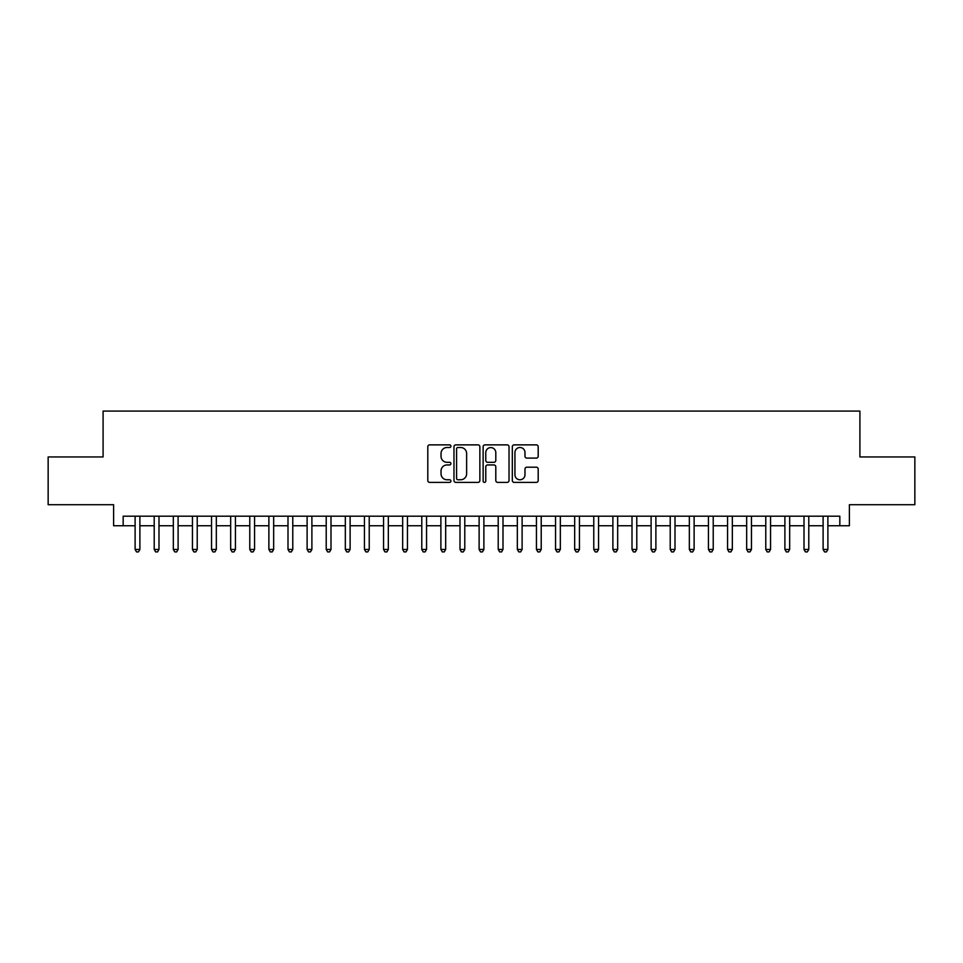 <?xml version="1.0" encoding="UTF-8"?>
<svg xmlns="http://www.w3.org/2000/svg" width="963" height="963" viewBox="0 0 963 963"><rect width="100%" height="100%" fill="white"/><g stroke="black" fill="none" stroke-linecap="round" stroke-linejoin="round"><path stroke-width="1.44" d="M450.925 446.182A1.312 1.312 0 0 0 449.613 444.87L429.679 444.87A1.878 1.878 0 0 0 427.801 446.748L427.801 480.513A1.878 1.878 0 0 0 429.679 482.391L449.613 482.391A1.312 1.312 0 0 0 450.925 481.079A1.312 1.312 0 0 0 449.613 479.767L447.025 479.767A6.007 6.007 0 0 1 441.03 473.76L441.03 470.943A6.007 6.007 0 0 1 447.025 464.948L449.613 464.948A1.312 1.312 0 0 0 450.925 463.636A1.312 1.312 0 0 0 449.613 462.312L447.025 462.312A6.007 6.007 0 0 1 441.03 456.318L441.03 453.501A6.007 6.007 0 0 1 447.025 447.494L449.613 447.494A1.312 1.312 0 0 0 450.925 446.182M536.319 458.099A1.878 1.878 0 0 0 538.197 456.221L538.197 446.748A1.878 1.878 0 0 0 536.319 444.87L514.182 444.87A1.878 1.878 0 0 0 512.316 446.748L512.316 480.513A1.878 1.878 0 0 0 514.182 482.391L536.319 482.391A1.878 1.878 0 0 0 538.197 480.513L538.197 469.065A1.878 1.878 0 0 0 536.319 467.199L526.845 467.199A1.878 1.878 0 0 0 524.979 469.065L524.979 474.747A5.02 5.02 0 0 1 519.96 479.767A5.02 5.02 0 0 1 514.94 474.747L514.94 452.514A5.02 5.02 0 0 1 519.96 447.494A5.02 5.02 0 0 1 524.979 452.514L524.979 456.221A1.878 1.878 0 0 0 526.845 458.099L536.319 458.099M123.168 525.738L123.168 516.192L839.832 516.192L839.832 525.738L849.39 525.738L849.39 504.72L914.85 504.72L914.85 456.944L859.911 456.944L859.911 411.081L103.089 411.081L103.089 456.944L48.15 456.944L48.15 504.72L113.61 504.72L113.61 525.738L135.109 525.738M479.863 446.748A1.878 1.878 0 0 0 477.985 444.87L455.848 444.87A1.878 1.878 0 0 0 453.97 446.748L453.97 480.513A1.878 1.878 0 0 0 455.848 482.391L477.985 482.391A1.878 1.878 0 0 0 479.863 480.513L479.863 446.748M485.015 444.87L507.152 444.87A1.878 1.878 0 0 1 509.03 446.748L509.03 480.513A1.878 1.878 0 0 1 507.152 482.391L497.678 482.391A1.878 1.878 0 0 1 495.801 480.513L495.801 466.814A1.878 1.878 0 0 0 493.923 464.948L487.639 464.948A1.878 1.878 0 0 0 485.773 466.814L485.773 481.079A1.312 1.312 0 0 1 484.449 482.391A1.312 1.312 0 0 1 483.137 481.079L483.137 446.748A1.878 1.878 0 0 1 485.015 444.87M139.888 525.738L154.212 525.738M158.991 525.738L173.328 525.738M178.107 525.738L192.444 525.738M197.222 525.738L211.547 525.738M216.326 525.738L230.663 525.738M235.441 525.738L249.778 525.738M254.557 525.738L268.882 525.738M273.661 525.738L287.997 525.738M292.776 525.738L307.113 525.738M311.892 525.738L326.216 525.738M330.995 525.738L345.332 525.738M350.111 525.738L364.447 525.738M369.226 525.738L383.551 525.738M388.33 525.738L402.666 525.738M407.445 525.738L421.782 525.738M426.561 525.738L440.885 525.738M445.664 525.738L460.001 525.738M464.78 525.738L479.117 525.738M483.883 525.738L498.22 525.738M502.999 525.738L517.336 525.738M522.115 525.738L536.439 525.738M541.218 525.738L555.555 525.738M560.334 525.738L574.67 525.738M579.449 525.738L593.774 525.738M598.553 525.738L612.889 525.738M617.668 525.738L632.005 525.738M636.784 525.738L651.108 525.738M655.887 525.738L670.224 525.738M675.003 525.738L689.339 525.738M694.118 525.738L708.443 525.738M713.222 525.738L727.559 525.738M732.337 525.738L746.674 525.738M751.453 525.738L765.778 525.738M770.556 525.738L784.893 525.738M789.672 525.738L804.009 525.738M808.788 525.738L823.112 525.738M827.891 525.738L839.832 525.738M457.906 447.494A1.312 1.312 0 0 0 456.594 448.806L456.594 478.455A1.312 1.312 0 0 0 457.906 479.767L460.627 479.767A6.007 6.007 0 0 0 466.634 473.76L466.634 453.501A6.007 6.007 0 0 0 460.627 447.494L457.906 447.494M495.801 452.61A5.02 5.02 0 0 0 490.781 447.59A5.02 5.02 0 0 0 485.773 452.61L485.773 460.446A1.878 1.878 0 0 0 487.639 462.312L493.923 462.312A1.878 1.878 0 0 0 495.801 460.446L495.801 452.61M139.888 516.192L139.888 549.44L135.109 549.44L135.109 516.192M139.888 549.44L138.455 551.919L136.541 551.919L135.109 549.44M158.991 516.192L158.991 549.44L154.212 549.44L154.212 516.192M158.991 549.44L157.559 551.919L155.657 551.919L154.212 549.44M178.107 516.192L178.107 549.44L173.328 549.44L173.328 516.192M178.107 549.44L176.674 551.919L174.76 551.919L173.328 549.44M197.222 516.192L197.222 549.44L192.444 549.44L192.444 516.192M197.222 549.44L195.79 551.919L193.876 551.919L192.444 549.44M216.326 516.192L216.326 549.44L211.547 549.44L211.547 516.192M216.326 549.44L214.893 551.919L212.979 551.919L211.547 549.44M235.441 516.192L235.441 549.44L230.663 549.44L230.663 516.192M235.441 549.44L234.009 551.919L232.095 551.919L230.663 549.44M254.557 516.192L254.557 549.44L249.778 549.44L249.778 516.192M254.557 549.44L253.125 551.919L251.211 551.919L249.778 549.44M273.661 516.192L273.661 549.44L268.882 549.44L268.882 516.192M273.661 549.44L272.228 551.919L270.314 551.919L268.882 549.44M292.776 516.192L292.776 549.44L287.997 549.44L287.997 516.192M292.776 549.44L291.344 551.919L289.43 551.919L287.997 549.44M311.892 516.192L311.892 549.44L307.113 549.44L307.113 516.192M311.892 549.44L310.459 551.919L308.545 551.919L307.113 549.44M330.995 516.192L330.995 549.44L326.216 549.44L326.216 516.192M330.995 549.44L329.563 551.919L327.649 551.919L326.216 549.44M350.111 516.192L350.111 549.44L345.332 549.44L345.332 516.192M350.111 549.44L348.678 551.919L346.764 551.919L345.332 549.44M369.226 516.192L369.226 549.44L364.447 549.44L364.447 516.192M369.226 549.44L367.782 551.919L365.88 551.919L364.447 549.44M388.33 516.192L388.33 549.44L383.551 549.44L383.551 516.192M388.33 549.44L386.897 551.919L384.983 551.919L383.551 549.44M407.445 516.192L407.445 549.44L402.666 549.44L402.666 516.192M407.445 549.44L406.013 551.919L404.099 551.919L402.666 549.44M426.561 516.192L426.561 549.44L421.782 549.44L421.782 516.192M426.561 549.44L425.116 551.919L423.214 551.919L421.782 549.44M445.664 516.192L445.664 549.44L440.885 549.44L440.885 516.192M445.664 549.44L444.232 551.919L442.318 551.919L440.885 549.44M464.78 516.192L464.78 549.44L460.001 549.44L460.001 516.192M464.78 549.44L463.347 551.919L461.433 551.919L460.001 549.44M483.883 516.192L483.883 549.44L479.117 549.44L479.117 516.192M483.883 549.44L482.451 551.919L480.549 551.919L479.117 549.44M502.999 516.192L502.999 549.44L498.22 549.44L498.22 516.192M502.999 549.44L501.567 551.919L499.653 551.919L498.22 549.44M522.115 516.192L522.115 549.44L517.336 549.44L517.336 516.192M522.115 549.44L520.682 551.919L518.768 551.919L517.336 549.44M541.218 516.192L541.218 549.44L536.439 549.44L536.439 516.192M541.218 549.44L539.786 551.919L537.884 551.919L536.439 549.44M560.334 516.192L560.334 549.44L555.555 549.44L555.555 516.192M560.334 549.44L558.901 551.919L556.987 551.919L555.555 549.44M579.449 516.192L579.449 549.44L574.67 549.44L574.67 516.192M579.449 549.44L578.017 551.919L576.103 551.919L574.67 549.44M598.553 516.192L598.553 549.44L593.774 549.44L593.774 516.192M598.553 549.44L597.12 551.919L595.218 551.919L593.774 549.44M617.668 516.192L617.668 549.44L612.889 549.44L612.889 516.192M617.668 549.44L616.236 551.919L614.322 551.919L612.889 549.44M636.784 516.192L636.784 549.44L632.005 549.44L632.005 516.192M636.784 549.44L635.351 551.919L633.437 551.919L632.005 549.44M655.887 516.192L655.887 549.44L651.108 549.44L651.108 516.192M655.887 549.44L654.455 551.919L652.541 551.919L651.108 549.44M675.003 516.192L675.003 549.44L670.224 549.44L670.224 516.192M675.003 549.44L673.57 551.919L671.656 551.919L670.224 549.44M694.118 516.192L694.118 549.44L689.339 549.44L689.339 516.192M694.118 549.44L692.686 551.919L690.772 551.919L689.339 549.44M713.222 516.192L713.222 549.44L708.443 549.44L708.443 516.192M713.222 549.44L711.789 551.919L709.875 551.919L708.443 549.44M732.337 516.192L732.337 549.44L727.559 549.44L727.559 516.192M732.337 549.44L730.905 551.919L728.991 551.919L727.559 549.44M751.453 516.192L751.453 549.44L746.674 549.44L746.674 516.192M751.453 549.44L750.021 551.919L748.107 551.919L746.674 549.44M770.556 516.192L770.556 549.44L765.778 549.44L765.778 516.192M770.556 549.44L769.124 551.919L767.21 551.919L765.778 549.44M789.672 516.192L789.672 549.44L784.893 549.44L784.893 516.192M789.672 549.44L788.24 551.919L786.326 551.919L784.893 549.44M808.788 516.192L808.788 549.44L804.009 549.44L804.009 516.192M808.788 549.44L807.343 551.919L805.441 551.919L804.009 549.44M827.891 516.192L827.891 549.44L823.112 549.44L823.112 516.192M827.891 549.44L826.459 551.919L824.545 551.919L823.112 549.44"/></g></svg>
